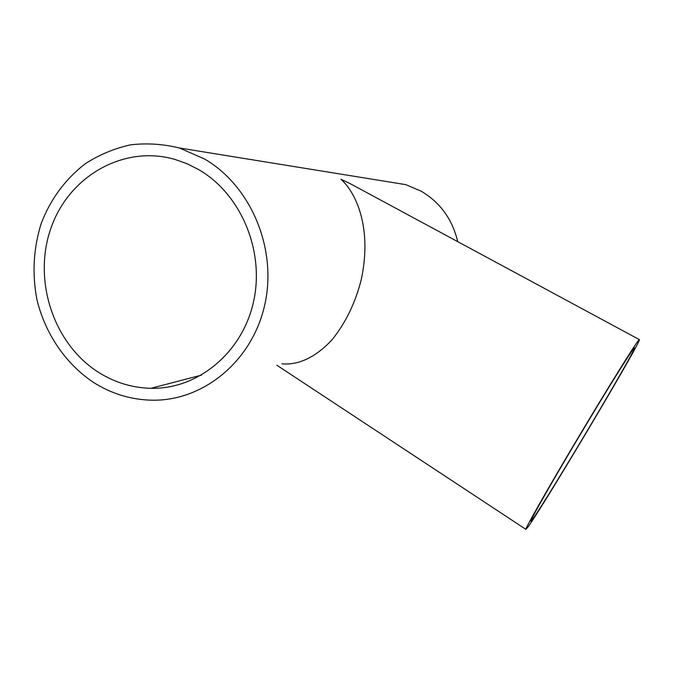 <?xml version="1.0" encoding="UTF-8"?>
<svg xmlns="http://www.w3.org/2000/svg" width="673" height="673" viewBox="0 0 673 673"><rect width="100%" height="100%" fill="white"/><g stroke="black" fill="none" stroke-linecap="round" stroke-linejoin="round"><path stroke-width="1.01" d="M199.048 169.806C241.573 194.657 265.154 252.039 253.317 302.707C241.716 353.468 197.366 389.398 150.861 388.313C131.958 387.825 114.343 382.39 98.022 372.001C53.386 343.449 32.708 280.321 50.82 228.5C68.486 176.536 123.252 144.594 174.795 159.366L187.178 163.775L199.048 169.806M533.209 518.361L530.854 521.222C529.71 521.188 550.464 484.552 577.939 438.476C605.389 392.409 630.677 351.811 633.966 348.252L634.479 347.815C637.499 347.369 549.118 496.085 533.209 518.361M92.983 382.079C65.416 363.454 45.259 333.715 36.99 299.88C31.942 273.776 33.389 248.202 41.322 223.167C50.803 198.745 65.559 178.858 85.606 163.505C99.52 154.63 114.477 148.413 130.478 144.855C146.798 142.954 163.093 143.997 179.363 147.976L204.474 158.954C251.265 186.16 277.436 249.119 264.733 304.945C252.291 360.871 203.919 400.721 152.922 400.216C131.462 399.939 111.482 393.89 92.983 382.079M388.355 181.819L405.777 184.638L421.222 191.208C440.277 202.573 452.433 219.381 457.707 241.632M281.953 363.799C296.6 365.288 314.577 358.785 332.201 339.562C345.653 322.863 355.319 302.951 361.199 279.825C372.413 228.122 356.135 192.705 340.967 179.27L349.783 183.426L639.35 339.604C642.429 339.486 546.51 500.897 528.633 526.093L525.924 529.39C524.646 529.415 547.418 489.221 577.67 438.476C607.904 387.749 635.489 343.499 638.845 340.016L639.35 339.604M150.861 388.313L201.521 375.105M179.363 147.976L405.777 184.638M276.855 365.237L525.924 529.39"/></g></svg>

